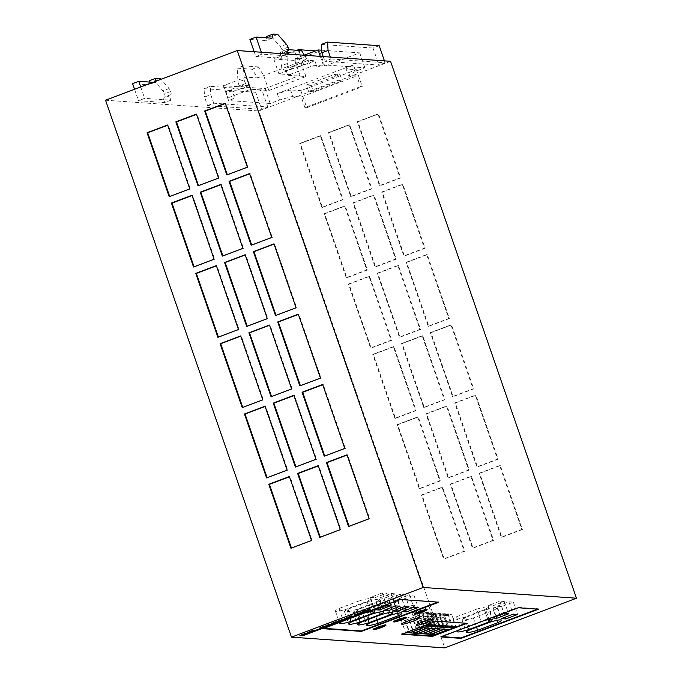 <?xml version="1.0" encoding="UTF-8"?>
<svg xmlns="http://www.w3.org/2000/svg" width="682" height="682" viewBox="0 0 682 682"><rect width="100%" height="100%" fill="white"/><g stroke="black" fill="none" stroke-linecap="round" stroke-linejoin="round"><path stroke-width="0.51" stroke-dasharray="3.41 2.56" d="M412.192 612.521A9.071 0.98 160.9 0 0 421.8 609.964A9.071 0.98 160.9 0 0 428.995 606.443A9.071 0.98 160.9 0 0 428.654 606.307A9.071 0.98 160.9 0 0 419.046 608.864A9.071 0.98 160.9 0 0 411.851 612.385A9.071 0.98 160.9 0 0 412.192 612.521M397.589 611.498A9.071 0.98 160.9 0 0 407.197 608.941A9.071 0.98 160.9 0 0 414.392 605.42A9.071 0.98 160.9 0 0 414.051 605.284A9.071 0.98 160.9 0 0 404.443 607.841A9.071 0.98 160.9 0 0 397.248 611.362A9.071 0.98 160.9 0 0 397.589 611.498M485.789 609.785L465.601 617.398A17.92 1.935 160.9 0 0 462.021 619.955A17.92 1.935 160.9 0 0 473.351 617.935L493.529 610.322A17.92 1.935 160.9 0 0 497.118 607.764A17.92 1.935 160.9 0 0 496.445 607.492A17.92 1.935 160.9 0 0 485.789 609.785L490.068 622.137M476.735 609.145L456.548 616.758A17.92 1.935 160.9 0 0 452.967 619.324A17.92 1.935 160.9 0 0 464.297 617.304L484.484 609.691A17.92 1.935 160.9 0 0 488.065 607.125A17.92 1.935 160.9 0 0 487.391 606.861A17.92 1.935 160.9 0 0 476.735 609.145L481.015 621.507L460.827 629.119A17.92 1.935 160.9 0 0 458.943 630.125M484.237 620.586A17.92 1.935 160.9 0 0 481.015 621.507M377.291 602.172L357.104 609.785A17.92 1.935 160.9 0 0 353.523 612.342A17.92 1.935 160.9 0 0 364.853 610.322L385.032 602.709A17.92 1.935 160.9 0 0 388.621 600.151A17.92 1.935 160.9 0 0 387.947 599.879A17.92 1.935 160.9 0 0 377.291 602.172L381.562 614.525M386.336 602.803L366.157 610.416A17.92 1.935 160.9 0 0 362.568 612.982A17.92 1.935 160.9 0 0 373.907 610.961L394.085 603.348A17.92 1.935 160.9 0 0 397.666 600.791A17.92 1.935 160.9 0 0 396.992 600.518A17.92 1.935 160.9 0 0 386.336 602.803L390.615 615.164M368.237 601.533L348.05 609.145A17.92 1.935 160.9 0 0 344.47 611.711A17.92 1.935 160.9 0 0 355.799 609.691L375.987 602.078A17.92 1.935 160.9 0 0 379.567 599.521A17.92 1.935 160.9 0 0 378.894 599.248A17.92 1.935 160.9 0 0 368.237 601.533L372.517 613.894M359.184 600.902L338.997 608.514A17.92 1.935 160.9 0 0 335.416 611.072A17.92 1.935 160.9 0 0 346.746 609.052L366.933 601.439A17.92 1.935 160.9 0 0 370.514 598.881A17.92 1.935 160.9 0 0 369.84 598.608A17.92 1.935 160.9 0 0 359.184 600.902L363.463 613.254L343.276 620.867A17.92 1.935 160.9 0 0 341.955 621.558M365.637 612.624A17.92 1.935 160.9 0 0 363.463 613.254M426.736 609.563A6.803 0.733 160.9 0 0 426.975 609.239A6.803 0.733 160.9 0 0 426.719 609.137A6.803 0.733 160.9 0 0 419.515 611.055A6.803 0.733 160.9 0 0 414.119 613.689A6.803 0.733 160.9 0 0 414.366 613.791A6.803 0.733 160.9 0 0 414.503 613.8M406.157 617.321A6.803 0.733 160.9 0 0 406.395 617.005A6.803 0.733 160.9 0 0 406.14 616.903A6.803 0.733 160.9 0 0 398.927 618.813A6.803 0.733 160.9 0 0 393.531 621.455A6.803 0.733 160.9 0 0 393.787 621.558A6.803 0.733 160.9 0 0 393.915 621.558M385.577 625.087A6.803 0.733 160.9 0 0 385.816 624.763A6.803 0.733 160.9 0 0 385.56 624.661A6.803 0.733 160.9 0 0 378.348 626.579A6.803 0.733 160.9 0 0 372.952 629.213A6.803 0.733 160.9 0 0 373.207 629.316A6.803 0.733 160.9 0 0 373.335 629.324M357.837 614.056L361.861 612.598L357.837 614.056M321.725 50.204L359.721 52.872L324.734 66.069L303.618 64.585L278.921 73.895L300.037 75.378L265.051 88.575L223.415 85.659L246.057 77.117L257.523 77.919L252.152 69.232L237.166 68.174L238.061 82.104A2.268 0.554 69.3 0 0 238.691 84.312A2.268 0.554 69.3 0 0 239.68 85.753L243.005 87.006L242.366 85.173L249.007 85.642L232.545 91.848L234.753 98.242L228.12 97.773L250.754 89.24L268.861 90.51L263.695 75.591L258.333 66.904L252.152 69.232M223.415 85.659L228.581 100.569L234.753 98.242M249.007 85.642L246.057 77.117M301.546 50.596L295.374 52.932L280.387 51.875L286.559 49.547L287.454 63.469A2.268 0.554 69.3 0 0 288.085 65.685A2.268 0.554 69.3 0 0 289.074 67.126L292.399 68.371L291.76 66.546L308.221 60.331L314.862 60.8L298.401 67.007L295.451 58.49L304.078 55.233M314.862 60.8L317.079 67.194L323.251 64.858L364.887 67.782L355.629 71.278L348.357 75.37L356.805 75.966L301.231 96.921L292.791 96.324L279.484 99.998L270.217 103.494L228.581 100.569M320.31 56.367L323.251 64.858M359.721 52.872L364.887 67.782M265.051 88.575L270.217 103.494M286.559 49.547L288.469 49.684M390.53 61.295L339.082 80.706L342.219 80.919L313.405 91.789L310.267 91.567L258.819 110.978L444.741 647.9M331.017 58.959L385.091 62.753L378.911 65.088L324.845 61.295L331.017 58.959L330.369 57.075M207.533 105.54L213.713 103.212L267.779 107.006L261.607 109.333L207.533 105.54L204.583 97.014L210.764 94.687L213.713 103.212M170.867 100.203L164.694 102.53L138.506 100.697L144.678 98.361L170.867 100.203L169.392 95.94L170.935 94.636A4.535 1.108 69.3 0 0 170.756 91.456A4.535 1.108 69.3 0 0 169.119 88.541L161.012 79.3M288.171 55.958L281.998 58.285L255.81 56.444L261.982 54.117L288.171 55.958L287.523 54.066M105.54 100.22L258.819 110.978M268.861 90.51L305.903 76.537L287.804 75.267L310.438 66.725L317.079 67.194M324.734 66.069L319.568 51.15L294.88 60.468L300.037 75.378M353.412 64.884L346.141 68.976L356.396 69.7L300.83 90.655L290.575 89.939L277.267 93.605L353.412 64.884L355.629 71.278M277.267 93.605L279.484 99.998M308.579 91.448L337.394 80.587L339.082 80.706L310.267 91.567L308.579 91.448L306.363 85.062L335.177 74.193L340.003 74.534L311.188 85.395L306.363 85.062M300.327 143.501L320.907 135.735L343.037 199.655L322.458 207.422L300.327 143.501L299.722 143.459L320.301 135.692L342.441 199.613L321.861 207.379L299.722 143.459M397.717 424.741L418.296 416.983L440.436 480.904L419.848 488.662L397.717 424.741L397.112 424.698L417.691 416.941L439.83 480.861L419.251 488.619L397.112 424.698M324.675 213.807L345.254 206.049L367.385 269.97L346.806 277.727L324.675 213.807L324.069 213.764L344.649 206.007L366.788 269.927L346.209 277.685L324.069 213.764M349.022 284.121L369.601 276.355L391.741 340.275L371.153 348.042L349.022 284.121L348.417 284.079L368.996 276.312L391.136 340.233L370.556 347.999L348.417 284.079M329.142 132.632L349.721 124.866L371.852 188.786L351.273 196.552L329.142 132.632L328.536 132.589L349.116 124.823L371.247 188.744L350.667 196.51L328.536 132.589M357.956 121.763L378.536 114.005L400.666 177.917L380.087 185.683L357.956 121.763L357.351 121.72L377.93 113.962L400.061 177.874L379.482 185.64L357.351 121.72M353.489 202.946L374.068 195.18L396.199 259.1L375.62 266.858L353.489 202.946L352.884 202.904L373.463 195.137L395.594 259.058L375.015 266.815L352.884 202.904M382.304 192.077L402.883 184.31L425.014 248.231L404.435 255.997L382.304 192.077L381.698 192.034L402.278 184.268L424.409 248.188L403.829 255.955L381.698 192.034M406.651 262.382L427.23 254.625L449.361 318.545L428.782 326.303L406.651 262.382L406.046 262.34L426.625 254.582L448.756 318.503L428.177 326.26L406.046 262.34M377.837 273.252L398.416 265.494L420.547 329.415L399.967 337.172L377.837 273.252L377.231 273.209L397.811 265.451L419.942 329.372L399.362 337.13L377.231 273.209M402.184 343.566L422.763 335.8L444.894 399.72L424.315 407.486L402.184 343.566L401.579 343.523L422.158 335.757L444.297 399.678L423.71 407.444L401.579 343.523M430.998 332.697L451.578 324.939L473.709 388.851L453.129 396.617L430.998 332.697L430.393 332.654L450.973 324.896L473.103 388.808L452.524 396.574L430.393 332.654M426.531 413.88L447.111 406.114L469.242 470.034L448.662 477.792L426.531 413.88L425.926 413.838L446.505 406.071L468.645 469.992L448.057 477.75L425.926 413.838M455.346 403.011L475.925 395.245L498.056 459.165L477.477 466.931L455.346 403.011L454.741 402.968L475.32 395.202L497.451 459.122L476.871 466.889L454.741 402.968M450.879 484.186L471.458 476.428L493.589 540.349L473.01 548.106L450.879 484.186L450.273 484.143L470.853 476.386L492.992 540.306L472.404 548.064L450.273 484.143M422.064 495.055L442.644 487.289L464.783 551.209L444.195 558.976L422.064 495.055L421.459 495.013L442.038 487.246L464.178 551.167L443.598 558.933L421.459 495.013M373.369 354.435L393.949 346.669L416.088 410.59L395.5 418.356L373.369 354.435L372.764 354.393L393.344 346.627L415.483 410.547L394.904 418.313L372.764 354.393M479.693 473.317L500.273 465.559L522.403 529.479L501.824 537.237L479.693 473.317L479.088 473.274L499.667 465.516L521.798 529.437L501.219 537.194L479.088 473.274M368.016 609.887L368.885 609.529L367.769 609.452L357.138 613.459L360.428 612.7M357.138 613.459L357.283 613.885M367.769 609.452L367.922 609.879M368.885 609.529L369.03 609.955M369.925 610.015L370.855 609.665L369.252 609.555L360.752 613.374L356.481 614.456M356.524 614.491L356.669 614.917M356.618 614.508L356.771 614.934M356.771 614.508L356.916 614.934L363.259 612.53M356.976 614.491L357.121 614.917M357.223 614.448L357.368 614.874M357.513 614.38L357.658 614.806M357.845 614.303L357.99 614.729M358.221 614.201L358.365 614.627M358.621 614.09L358.766 614.516M359.03 613.962L359.175 614.388M359.457 613.826L359.602 614.252M359.891 613.681L360.036 614.107M360.318 613.527L360.471 613.953M360.752 613.374L360.897 613.8M361.093 613.237L361.238 613.664M361.409 613.109L361.554 613.536M361.707 612.99L361.852 613.416M361.98 612.871L362.125 613.297M362.227 612.76L362.372 613.186M362.449 612.649L362.594 613.075M362.645 612.547L362.79 612.973M362.807 612.462L362.952 612.888M362.935 612.376L363.08 612.803M363.037 612.3L363.182 612.726M363.105 612.24L363.25 612.666M363.131 612.189L363.276 612.615M362.986 612.104L363.131 612.53M369.252 609.555L369.397 609.981M356.618 614.286L357.7 613.715L355.893 613.928L353.788 614.721L354.87 614.797M353.788 614.721L353.941 615.147M355.893 613.928L356.038 614.354M357.7 613.715L357.845 614.141M360.48 612.93L358.579 613.647L360.599 613.28M359.141 613.689L359.286 614.115M346.695 618.779L347.624 618.429L346.447 618.344M347.624 618.429L347.769 618.855M349.516 616.818L351.878 615.445L347.786 616.988L345.68 618.293L341.435 619.384L342.509 619.461M341.435 619.384L341.58 619.81M344.538 618.216L344.691 618.642M345.68 618.293L345.834 618.719M347.786 616.988L347.931 617.415M351.878 615.445L352.023 615.872M348.732 617.739L355.561 615.437L348.596 617.355M355.561 615.437L355.714 615.863M340.13 620.415L341.358 619.947L341.503 620.373M342.304 620.432L342.944 620.083L342.049 619.998L336.115 622.453L334.453 622.334L338.119 621.114M336.115 622.453L336.26 622.879M338.928 621.174L339.073 621.6M342.049 619.998L342.193 620.424M342.944 620.083L343.089 620.509M335.894 622.854L339.508 621.49M341.358 619.947L338.903 620.339L331.154 623.288L331.725 623.536M330.94 623.45L331.085 623.877M330.983 623.391L331.128 623.817M331.154 623.288L331.299 623.715M331.443 623.16L331.597 623.587M331.861 622.998L332.015 623.425M338.903 620.339L339.048 620.765M339.363 620.177L339.508 620.603M340.096 619.955L340.241 620.381M340.361 619.904L340.506 620.33M340.548 619.887L340.693 620.313M331.443 624.524L329.841 624.414M332.083 624.175L332.228 624.601M324.547 627.133L328.656 625.582M329.687 623.987L320.097 627.44L319.594 627.73L320.378 627.815M319.594 627.73L319.739 628.156M319.807 627.568L319.952 627.994M320.097 627.44L320.25 627.866M320.514 627.278L320.668 627.704M328.068 624.422L328.213 624.848M328.519 624.26L328.664 624.686M328.912 624.132L329.065 624.559M329.244 624.047L329.389 624.473M329.508 623.996L329.653 624.422M326.9 625.189L323.157 626.758M323.106 626.613L324.913 627.159M324.768 626.732L328.553 625.3M316.269 630.253L320.813 628.207L316.448 629.853L314.121 629.691L311.009 630.859L311.163 631.285M314.121 629.691L314.266 630.117M316.448 629.853L316.601 630.279M320.813 628.207L320.966 628.634M321.563 628.258L321.708 628.685M311.009 630.859L312.092 630.935M310.046 631.847L310.736 631.89M310.677 631.506L310.822 631.933M311.802 631.933L312.458 631.583L311.691 631.506L309.526 632.095M310.6 631.754L310.745 632.18M311.094 631.609L311.248 632.035M311.452 631.523L311.606 631.95M311.691 631.506L311.836 631.933M312.458 631.583L312.603 632.009M305.016 634.499L309.065 632.973M310.583 631.464L299.765 635.104L300.839 635.181M299.765 635.104L299.91 635.53M308.375 631.856L308.52 632.282M308.818 631.694L308.972 632.12M309.21 631.566L309.355 631.992M309.534 631.481L309.688 631.907M309.798 631.43L309.943 631.856M309.978 631.421L310.122 631.847M307.522 632.64L303.55 633.979L304.232 634.439M304.078 634.013L307.335 632.785L307.488 633.211M307.693 632.922L304.743 634.251M304.675 634.055L305.417 634.524M305.263 634.098L308.972 632.7M291.444 548.021L290.924 548.217M291.529 548.26L312.109 540.502L289.978 476.582L289.458 476.778M289.978 476.582L289.373 476.539M312.109 540.502L311.503 540.459M194.055 266.781L193.535 266.977M194.14 267.02L214.719 259.254L192.588 195.333L192.06 195.529M192.588 195.333L191.983 195.291M214.719 259.254L214.114 259.211M320.259 537.16L319.739 537.356M320.344 537.399L340.923 529.633L318.784 465.712L318.264 465.908M318.784 465.712L318.187 465.67M340.923 529.633L340.318 529.59M349.073 526.291L348.553 526.487M349.15 526.53L369.738 518.763L347.598 454.843L347.078 455.039M347.598 454.843L346.993 454.8M369.738 518.763L369.132 518.721M295.911 466.846L295.391 467.042M295.997 467.085L316.576 459.318L294.436 395.407L293.916 395.603M294.436 395.407L293.84 395.364M316.576 459.318L315.971 459.276M324.726 455.977L324.206 456.173M324.803 456.215L345.39 448.458L323.251 384.537L322.731 384.733M323.251 384.537L322.646 384.495M345.39 448.458L344.785 448.415M271.564 396.532L271.044 396.728M271.649 396.771L292.228 389.013L270.089 325.092L269.569 325.288M270.089 325.092L269.492 325.05M292.228 389.013L291.623 388.97M300.378 385.671L299.858 385.867M300.455 385.91L321.034 378.143L298.904 314.223L298.384 314.419M298.904 314.223L298.298 314.18M321.034 378.143L320.438 378.101M247.216 326.226L246.696 326.422M247.302 326.465L267.881 318.699L245.742 254.778L245.222 254.974M245.742 254.778L245.145 254.736M267.881 318.699L267.276 318.656M276.031 315.357L275.511 315.553M276.108 315.596L296.687 307.829L274.556 243.909L274.036 244.105M274.556 243.909L273.951 243.866M296.687 307.829L296.09 307.787M227.336 174.737L226.816 174.933M227.413 174.976L247.992 167.209L225.861 103.289L225.341 103.485M225.861 103.289L225.256 103.246M247.992 167.209L247.395 167.167M267.097 477.715L266.577 477.912M267.182 477.954L287.761 470.188L265.63 406.267L265.11 406.463M265.63 406.267L265.025 406.225M287.761 470.188L287.156 470.145M242.749 407.401L242.229 407.597M242.835 407.64L263.414 399.882L241.283 335.962L240.755 336.158M241.283 335.962L240.678 335.919M263.414 399.882L262.809 399.84M218.402 337.087L217.882 337.283M218.487 337.326L239.067 329.568L216.936 265.648L216.407 265.844M216.936 265.648L216.33 265.605M239.067 329.568L238.461 329.525M198.522 185.598L198.002 185.794M198.607 185.836L219.186 178.079L197.047 114.158L196.527 114.354M197.047 114.158L196.45 114.116M219.186 178.079L218.581 178.036M169.707 196.467L169.187 196.663M169.792 196.706L190.372 188.948L168.241 125.028L167.712 125.224M168.241 125.028L167.636 124.985M190.372 188.948L189.767 188.905M251.684 245.043L251.164 245.239M251.76 245.281L272.34 237.524L250.209 173.603L249.689 173.799M250.209 173.603L249.603 173.56M272.34 237.524L271.743 237.481M222.869 255.912L222.349 256.108M222.954 256.151L243.534 248.384L221.394 184.472L220.874 184.669M221.394 184.472L220.798 184.43M243.534 248.384L242.928 248.342M501.219 537.194L501.824 537.237M521.798 529.437L522.403 529.479M499.667 465.516L500.273 465.559M394.904 418.313L395.5 418.356M415.483 410.547L416.088 410.59M393.344 346.627L393.949 346.669M443.598 558.933L444.195 558.976M464.178 551.167L464.783 551.209M442.038 487.246L442.644 487.289M472.404 548.064L473.01 548.106M492.992 540.306L493.589 540.349M470.853 476.386L471.458 476.428M476.871 466.889L477.477 466.931M497.451 459.122L498.056 459.165M475.32 395.202L475.925 395.245M448.057 477.75L448.662 477.792M468.645 469.992L469.242 470.034M446.505 406.071L447.111 406.114M452.524 396.574L453.129 396.617M473.103 388.808L473.709 388.851M450.973 324.896L451.578 324.939M423.71 407.444L424.315 407.486M444.297 399.678L444.894 399.72M422.158 335.757L422.763 335.8M399.362 337.13L399.967 337.172M419.942 329.372L420.547 329.415M397.811 265.451L398.416 265.494M428.177 326.26L428.782 326.303M448.756 318.503L449.361 318.545M426.625 254.582L427.23 254.625M403.829 255.955L404.435 255.997M424.409 248.188L425.014 248.231M402.278 184.268L402.883 184.31M375.015 266.815L375.62 266.858M395.594 259.058L396.199 259.1M373.463 195.137L374.068 195.18M379.482 185.64L380.087 185.683M400.061 177.874L400.666 177.917M377.93 113.962L378.536 114.005M350.667 196.51L351.273 196.552M371.247 188.744L371.852 188.786M349.116 124.823L349.721 124.866M370.556 347.999L371.153 348.042M391.136 340.233L391.741 340.275M368.996 276.312L369.601 276.355M346.209 277.685L346.806 277.727M366.788 269.927L367.385 269.97M344.649 206.007L345.254 206.049M419.251 488.619L419.848 488.662M439.83 480.861L440.436 480.904M417.691 416.941L418.296 416.983M321.861 207.379L322.458 207.422M342.441 199.613L343.037 199.655M320.301 135.692L320.907 135.735M537.442 609.111L538.371 608.762L518.09 607.338L440.708 636.519L441.791 636.596M440.708 636.519L440.862 636.945M518.09 607.338L518.243 607.764M466.028 623.246L436.182 620.739L401.604 633.783L402.687 633.851M401.604 633.783L401.758 634.209M436.182 620.739L436.327 621.166M466.957 622.896L467.102 623.322M427.384 624.542L423.675 625.94M419.558 627.491L405.978 632.615M437.75 602.112L400.3 599.069L322.918 628.258L323.993 628.335M322.918 628.258L323.063 628.685M400.3 599.069L400.445 599.495M438.679 601.763L438.824 602.189M366.933 601.439L370.394 611.439M346.746 609.052L350.028 618.514M338.997 608.514L343.276 620.867M379.542 598.003L384.009 598.319L395.799 593.869L391.332 593.553L379.542 598.003L383.821 610.364M391.332 593.553L395.611 605.914M395.799 593.869L400.078 606.23M384.009 598.319L387.674 608.907M375.987 602.078L379.448 612.078M355.799 609.691L359.013 618.983M348.05 609.145L352.33 621.507M393.062 598.949L404.852 594.508L400.385 594.192L388.595 598.643L393.062 598.949L396.728 609.546M388.595 598.643L392.875 610.995M400.385 594.192L404.665 606.545M404.852 594.508L409.132 606.861M374.955 597.679L386.745 593.238L382.278 592.922L370.488 597.372L374.955 597.679L378.621 608.276M370.488 597.372L374.768 609.725M382.278 592.922L386.558 605.275M386.745 593.238L391.025 605.59M394.085 603.348L397.546 613.348M373.907 610.961L377.12 620.253M366.157 610.416L370.437 622.777M397.649 599.273L402.107 599.589L413.906 595.139L409.439 594.823L397.649 599.273L401.928 611.635M409.439 594.823L413.718 607.185M413.906 595.139L418.177 607.5M402.107 599.589L405.781 610.177M385.032 602.709L388.501 612.709M364.853 610.322L368.067 619.614M357.104 609.785L361.383 622.137M405.023 620.484L418.612 615.369L414.869 615.104L401.289 620.228L405.023 620.484L408.85 631.532M401.289 620.228L405.56 632.581M414.869 615.104L419.149 627.457M418.612 615.369L422.891 627.721M413.471 621.08L427.06 615.957L423.317 615.693L409.737 620.816L413.471 621.08L417.239 631.958M409.737 620.816L414.008 633.177M423.317 615.693L427.597 628.054M427.06 615.957L431.339 628.318M409.251 620.782L422.831 615.658L419.089 615.394L405.509 620.518L409.251 620.782L413.019 631.66M405.509 620.518L409.788 632.879M419.089 615.394L423.369 627.755M422.831 615.658L427.111 628.02M422.542 613.8L426.25 612.402L422.866 612.163L419.166 613.561L422.542 613.8L426.395 624.908M419.166 613.561L423.445 625.923M422.866 612.163L427.145 624.524M426.25 612.402L430.53 624.763M417.699 621.379L431.28 616.255L427.537 615.991L413.957 621.114L417.699 621.379L421.467 632.257M413.957 621.114L418.237 633.476M427.537 615.991L431.817 628.352M431.28 616.255L435.559 628.608M421.919 621.677L435.508 616.554L431.766 616.289L418.185 621.413L421.919 621.677L425.687 632.546M418.185 621.413L422.456 633.766M431.766 616.289L436.045 628.642M435.508 616.554L439.788 628.906M426.148 621.967L439.728 616.843L435.986 616.588L422.405 621.711L426.148 621.967L429.916 632.845M422.405 621.711L426.685 634.064M435.986 616.588L440.265 628.94M439.728 616.843L444.008 629.205M430.368 622.265L443.956 617.142L440.214 616.878L426.625 622.001L430.368 622.265L434.136 633.143M426.625 622.001L430.905 634.362M440.214 616.878L444.493 629.239M443.956 617.142L448.236 629.503M426.77 614.098L430.47 612.7L427.094 612.462L423.386 613.86L426.77 614.098L430.581 625.113M423.386 613.86L427.665 626.212M427.094 612.462L431.374 624.823M430.47 612.7L434.749 625.053M430.99 614.388L434.698 612.999L431.314 612.76L427.614 614.158L430.99 614.388L434.809 625.411M427.614 614.158L431.894 626.511M431.314 612.76L435.593 625.113M434.698 612.999L438.978 625.351M435.218 614.687L438.918 613.288L435.542 613.058L431.834 614.448L435.218 614.687L439.029 625.709M431.834 614.448L436.113 626.809M435.542 613.058L439.822 625.411M438.918 613.288L443.198 625.65M439.438 614.985L443.147 613.587L439.762 613.348L436.062 614.746L439.438 614.985L443.257 626.008M436.062 614.746L440.342 627.108M439.762 613.348L444.042 625.709M443.147 613.587L447.426 625.948M443.667 615.283L447.366 613.885L443.991 613.647L440.282 615.045L443.667 615.283L447.477 626.298M440.282 615.045L444.562 627.406M443.991 613.647L448.27 626.008M447.366 613.885L451.646 626.238M447.886 615.582L451.595 614.184L448.21 613.945L444.511 615.343L447.886 615.582L451.706 626.596M444.511 615.343L448.79 627.696M448.21 613.945L452.49 626.298M451.595 614.184L455.874 626.536M484.484 609.691L487.945 619.691M464.297 617.304L467.605 626.86M456.548 616.758L460.827 629.119M497.093 606.247L501.56 606.562L513.35 602.121L508.883 601.805L497.093 606.247L501.372 618.608M508.883 601.805L513.162 614.158M513.35 602.121L517.629 614.473M501.56 606.562L505.226 617.159M493.529 610.322L496.999 620.322M473.351 617.935L476.565 627.227M465.601 617.398L469.881 629.75M492.506 605.931L504.296 601.481L499.829 601.166L488.039 605.616L492.506 605.931L496.172 616.519M488.039 605.616L492.319 617.977M499.829 601.166L504.109 613.527M504.296 601.481L508.576 613.843M261.334 52.233L261.982 54.117M254.181 51.73L255.81 56.444M249.91 39.403L265.844 40.519L266.466 37.8M277.779 34.441L271.607 36.768L266.781 36.427M271.607 36.768L280.251 46.623A4.535 1.108 -110.7 0 1 281.888 49.539A4.535 1.108 -110.7 0 1 282.075 52.719L280.524 54.023L281.998 58.285M384.435 60.869L385.091 62.753M379.183 45.711L373.011 48.038L378.911 65.088M323.208 56.572L324.845 61.295M321.358 44.415L373.011 48.038M267.779 107.006L261.879 89.956L210.227 86.333L210.764 94.687M261.879 89.956L255.699 92.283L261.607 109.333M255.699 92.283L204.046 88.66L204.583 97.014M140.722 86.955L144.678 98.361M134.55 89.282L138.506 100.697M154.899 81.61L154.703 82.437L153.007 82.317M149.153 82.045L148.531 84.764L132.598 83.647M164.694 102.53L163.22 98.268L164.763 96.972A4.535 1.108 69.3 0 0 164.584 93.792A4.535 1.108 69.3 0 0 162.947 90.868L154.294 81.013L149.469 80.672M154.294 81.013L160.475 78.686M169.392 95.94L163.22 98.268M170.756 91.456L164.584 93.792M154.703 82.437L148.531 84.764M210.227 86.333L204.046 88.66M286.696 51.696L280.524 54.023M288.06 47.211L281.888 49.539M272.016 38.192L265.844 40.519M296.858 50.272L273.755 58.984L294.88 60.468M319.568 51.15L315.63 50.877M300.83 90.655L306.738 107.705L362.304 86.742L360.488 86.614L356.805 75.966M360.488 86.614L304.922 107.577L306.738 107.705M304.922 107.577L301.231 96.921M290.575 89.939L292.791 96.324M346.141 68.976L348.357 75.37M356.396 69.7L362.304 86.742M335.177 74.193L337.394 80.587M340.003 74.534L342.219 80.919M311.188 85.395L313.405 91.789M308.221 60.331L310.438 66.725M305.903 76.537L300.736 61.619L257.523 77.919M292.399 68.371L286.218 70.706L287.804 75.267M286.218 70.706L282.902 69.453A2.268 0.554 -110.7 0 1 281.905 68.012A2.268 0.554 -110.7 0 1 281.282 65.796L280.387 51.875M295.374 52.932L300.736 61.619L306.917 59.291L295.451 58.49M291.76 66.546L298.401 67.007M232.545 91.848L225.904 91.379L228.12 97.773M258.333 66.904L243.338 65.847L244.233 79.768A2.268 0.554 69.3 0 0 244.864 81.985A2.268 0.554 69.3 0 0 245.861 83.426L249.177 84.679L250.754 89.24M249.177 84.679L243.005 87.006M225.904 91.379L242.366 85.173M306.917 59.291L304.343 55.131M243.338 65.847L237.166 68.174M278.921 73.895L273.755 58.984M303.618 64.585L298.707 50.4M169.119 88.541L162.947 90.868M170.935 94.636L164.763 96.972M286.431 44.287L280.251 46.623M288.247 50.391L282.075 52.719M245.861 83.426L239.68 85.753M244.233 79.768L238.061 82.104M287.454 63.469L281.282 65.796M289.074 67.126L282.902 69.453M428.995 606.443L433.428 619.23M414.392 605.42L418.825 618.207M426.975 609.239L427.12 609.665M385.816 624.763L385.961 625.189M361.861 612.598L362.014 613.024M357.752 614.022L357.905 614.448M372.952 629.213L373.105 629.639M393.531 621.455L393.685 621.882M414.119 613.689L414.264 614.115M370.514 598.881L374.793 611.243M335.416 611.072L339.696 623.433M379.567 599.521L383.847 611.873M344.47 611.711L348.749 624.064M397.666 600.791L401.945 613.144M362.568 612.982L366.848 625.334M388.621 600.151L392.9 612.513M353.523 612.342L357.803 624.703M488.065 607.125L492.344 619.486M452.967 619.324L457.247 631.677M497.118 607.764L501.398 620.126M462.021 619.955L466.3 632.316M397.248 611.362L401.672 624.141M411.851 612.385L416.276 625.172"/><path stroke-width="1.02" d="M416.617 625.309A9.071 0.98 160.9 0 0 426.233 622.751A9.071 0.98 160.9 0 0 433.428 619.23A9.071 0.98 160.9 0 0 433.087 619.094A9.071 0.98 160.9 0 0 423.471 621.652A9.071 0.98 160.9 0 0 416.276 625.172A9.071 0.98 160.9 0 0 416.617 625.309M402.013 624.277A9.071 0.98 160.9 0 0 411.63 621.728A9.071 0.98 160.9 0 0 418.825 618.207A9.071 0.98 160.9 0 0 418.484 618.071A9.071 0.98 160.9 0 0 408.868 620.62A9.071 0.98 160.9 0 0 401.672 624.141A9.071 0.98 160.9 0 0 402.013 624.277M500.724 619.853A17.92 1.935 160.9 0 0 490.068 622.137L469.881 629.75A17.92 1.935 160.9 0 0 466.3 632.316A17.92 1.935 160.9 0 0 477.63 630.296L497.809 622.683A17.92 1.935 160.9 0 0 501.398 620.126A17.92 1.935 160.9 0 0 500.724 619.853M458.943 630.125A17.92 1.935 160.9 0 0 457.247 631.677A17.92 1.935 160.9 0 0 468.577 629.657L488.764 622.044A17.92 1.935 160.9 0 0 492.344 619.486A17.92 1.935 160.9 0 0 491.671 619.213A17.92 1.935 160.9 0 0 484.237 620.586M392.227 612.24A17.92 1.935 160.9 0 0 381.562 614.525L361.383 622.137A17.92 1.935 160.9 0 0 357.803 624.703A17.92 1.935 160.9 0 0 369.132 622.683L389.311 615.07A17.92 1.935 160.9 0 0 392.9 612.513A17.92 1.935 160.9 0 0 392.227 612.24M401.272 612.879A17.92 1.935 160.9 0 0 390.615 615.164L370.437 622.777A17.92 1.935 160.9 0 0 366.848 625.334A17.92 1.935 160.9 0 0 378.186 623.322L398.365 615.71A17.92 1.935 160.9 0 0 401.945 613.144A17.92 1.935 160.9 0 0 401.272 612.879M383.173 611.609A17.92 1.935 160.9 0 0 372.517 613.894L352.33 621.507A17.92 1.935 160.9 0 0 348.749 624.064A17.92 1.935 160.9 0 0 360.079 622.052L380.266 614.439A17.92 1.935 160.9 0 0 383.847 611.873A17.92 1.935 160.9 0 0 383.173 611.609M341.955 621.558A17.92 1.935 160.9 0 0 339.696 623.433A17.92 1.935 160.9 0 0 351.025 621.413L371.213 613.8A17.92 1.935 160.9 0 0 374.793 611.243A17.92 1.935 160.9 0 0 374.12 610.97A17.92 1.935 160.9 0 0 365.637 612.624M414.52 614.218A6.803 0.733 160.9 0 0 421.723 612.308A6.803 0.733 160.9 0 0 427.12 609.665A6.803 0.733 160.9 0 0 426.864 609.563A6.803 0.733 160.9 0 0 419.66 611.481A6.803 0.733 160.9 0 0 414.264 614.115A6.803 0.733 160.9 0 0 414.52 614.218M414.503 613.8A6.803 0.733 160.9 0 0 420.785 612.163A6.803 0.733 160.9 0 0 426.736 609.563M393.94 621.984A6.803 0.733 160.9 0 0 401.144 620.066A6.803 0.733 160.9 0 0 406.54 617.423A6.803 0.733 160.9 0 0 406.284 617.321A6.803 0.733 160.9 0 0 399.081 619.239A6.803 0.733 160.9 0 0 393.685 621.882A6.803 0.733 160.9 0 0 393.94 621.984M393.915 621.558A6.803 0.733 160.9 0 0 400.206 619.921A6.803 0.733 160.9 0 0 406.157 617.321M373.361 629.742A6.803 0.733 160.9 0 0 380.565 627.832A6.803 0.733 160.9 0 0 385.961 625.189A6.803 0.733 160.9 0 0 385.705 625.087A6.803 0.733 160.9 0 0 378.501 627.005A6.803 0.733 160.9 0 0 373.105 629.639A6.803 0.733 160.9 0 0 373.361 629.742M373.335 629.324A6.803 0.733 160.9 0 0 379.627 627.687A6.803 0.733 160.9 0 0 385.577 625.087M357.982 614.482L362.014 613.024L357.982 614.482M304.078 55.233L318.085 49.948L320.31 56.367M318.085 49.948L321.725 50.204M288.469 49.684L301.546 50.596L304.343 55.131M576.461 598.216L444.741 647.9L291.47 637.15L105.54 100.22L237.259 50.545L390.53 61.295L576.461 598.216L423.181 587.466L237.259 50.545M361.443 631.379L438.824 602.189L400.445 599.495L323.063 628.685L361.443 631.379L361.298 630.952L437.75 602.112M432.533 636.366L467.102 623.322L436.327 621.166L401.758 634.209L432.533 636.366L432.379 635.939L466.028 623.246M461.134 638.369L538.516 609.179L518.243 607.764L440.862 636.945L461.134 638.369L460.989 637.943L537.442 609.111M310.736 631.89L299.91 635.53L302.987 635.743L312.382 632.171L309.671 632.521L310.736 631.89M311.163 631.285L314.24 631.498L321.708 628.685L311.163 631.285M329.841 624.414L319.739 628.156L323.745 627.917L332.185 624.669L329.841 624.414M341.503 620.373L331.085 623.877L334.64 623.8L343.089 620.509L336.26 622.879L334.606 622.76L341.503 620.373M346.601 618.77L355.714 615.863L348.741 617.781L352.023 615.872L345.834 618.719L341.58 619.81L344.666 620.023L347.769 618.855L346.447 618.344L348.732 617.739M356.72 614.746L357.845 614.141L356.038 614.354L353.941 615.147L357.018 615.369L370.991 610.092L369.397 609.981L358.766 614.516L356.771 614.934L356.618 614.286M361.656 612.811L369.03 609.955L367.922 609.879L357.283 613.885L361.656 612.811L361.511 612.385L368.016 609.887M291.47 637.15L423.181 587.466M222.349 256.108L242.928 248.342L220.798 184.43L200.21 192.188L222.349 256.108M251.164 245.239L271.743 237.481L249.603 173.56L229.024 181.318L251.164 245.239M169.187 196.663L189.767 188.905L167.636 124.985L147.056 132.743L169.187 196.663M198.002 185.794L218.581 178.036L196.45 114.116L175.862 121.873L198.002 185.794M217.882 337.283L238.461 329.525L216.33 265.605L195.751 273.371L217.882 337.283M242.229 407.597L262.809 399.84L240.678 335.919L220.098 343.677L242.229 407.597M266.577 477.912L287.156 470.145L265.025 406.225L244.446 413.991L266.577 477.912M226.816 174.933L247.395 167.167L225.256 103.246L204.677 111.013L226.816 174.933M275.511 315.553L296.09 307.787L273.951 243.866L253.372 251.632L275.511 315.553M246.696 326.422L267.276 318.656L245.145 254.736L224.557 262.502L246.696 326.422M299.858 385.867L320.438 378.101L298.298 314.18L277.719 321.947L299.858 385.867M271.044 396.728L291.623 388.97L269.492 325.05L248.904 332.807L271.044 396.728M324.206 456.173L344.785 448.415L322.646 384.495L302.066 392.252L324.206 456.173M295.391 467.042L315.971 459.276L293.84 395.364L273.252 403.122L295.391 467.042M348.553 526.487L369.132 518.721L346.993 454.8L326.414 462.567L348.553 526.487M319.739 537.356L340.318 529.59L318.187 465.67L297.599 473.436L319.739 537.356M193.535 266.977L214.114 259.211L191.983 195.291L171.404 203.057L193.535 266.977M290.924 548.217L311.503 540.459L289.373 476.539L268.793 484.305L290.924 548.217M360.582 613.127L361.511 612.385M361.17 612.479L361.315 612.905M360.812 612.581L360.957 613.007M362.381 612.172L362.526 612.598M362.116 612.231L362.261 612.658M361.827 612.3L361.972 612.726M356.635 614.883L356.575 614.32M356.498 614.397L356.652 614.823M363.259 612.53L369.925 610.015M356.865 614.942L357.018 615.369M354.87 614.797L356.729 614.934M360.625 613.357L358.732 614.073L360.599 613.28M342.509 619.461L344.512 619.597L346.695 618.779M344.512 619.597L344.666 620.023M348.741 617.781L349.516 616.818M338.119 621.114L340.13 620.415M338.238 621.123L338.383 621.549M339.508 621.49L342.304 620.432M331.725 623.536L335.894 622.854M334.939 623.212L335.092 623.638M334.495 623.374L334.64 623.8M334.103 623.501L334.248 623.928M333.779 623.587L333.924 624.013M333.524 623.638L333.668 624.064M333.336 623.646L333.481 624.073M328.656 625.582L331.443 624.524M331.145 624.644L331.299 625.07M320.378 627.815L324.547 627.133M323.592 627.491L323.745 627.917M323.149 627.653L323.294 628.079M322.757 627.781L322.901 628.207M322.433 627.866L322.577 628.293M322.177 627.917L322.322 628.344M321.989 627.926L322.134 628.352M327.045 625.616L323.259 627.039L324.913 627.159L328.707 625.726L326.942 625.334M327.266 625.215L328.707 625.726M312.092 630.935L314.087 631.072L316.269 630.253M314.087 631.072L314.24 631.498M309.671 632.521L310.046 631.847M309.065 632.973L311.802 631.933M311.503 632.052L311.657 632.478M300.839 635.181L302.842 635.317L305.016 634.499M302.842 635.317L302.987 635.743M304.232 634.439L307.744 633.075L304.232 634.439M304.82 634.482L309.117 633.126L304.743 634.251M308.656 633.092L309.117 633.126M308.511 632.674L308.571 633.101M308.417 632.674L308.417 633.135M308.273 632.708L308.187 633.211M289.458 476.778L269.39 484.348L291.444 548.021M269.39 484.348L268.793 484.305M192.06 195.529L172 203.1L194.055 266.781M172 203.1L171.404 203.057M318.264 465.908L298.204 473.478L320.259 537.16M298.204 473.478L297.599 473.436M347.078 455.039L327.019 462.609L349.073 526.291M327.019 462.609L326.414 462.567M293.916 395.603L273.857 403.164L295.911 466.846M273.857 403.164L273.252 403.122M322.731 384.733L302.672 392.295L324.726 455.977M302.672 392.295L302.066 392.252M269.569 325.288L249.51 332.85L271.564 396.532M249.51 332.85L248.904 332.807M298.384 314.419L278.324 321.989L300.378 385.671M278.324 321.989L277.719 321.947M245.222 254.974L225.162 262.544L247.216 326.226M225.162 262.544L224.557 262.502M274.036 244.105L253.977 251.675L276.031 315.357M253.977 251.675L253.372 251.632M225.341 103.485L205.282 111.055L227.336 174.737M205.282 111.055L204.677 111.013M265.11 406.463L245.043 414.034L267.097 477.715M245.043 414.034L244.446 413.991M240.755 336.158L220.695 343.719L242.749 407.401M220.695 343.719L220.098 343.677M216.407 265.844L196.348 273.414L218.402 337.087M196.348 273.414L195.751 273.371M196.527 114.354L176.468 121.916L198.522 185.598M176.468 121.916L175.862 121.873M167.712 125.224L147.653 132.785L169.707 196.467M147.653 132.785L147.056 132.743M249.689 173.799L229.629 181.361L251.684 245.043M229.629 181.361L229.024 181.318M220.874 184.669L200.815 192.23L222.869 255.912M200.815 192.23L200.21 192.188M441.791 636.596L460.989 637.943M492.319 617.977L496.786 618.284L508.576 613.843L504.109 613.527L492.319 617.977M513.162 614.158L501.372 618.608L505.839 618.924L517.629 614.473L513.162 614.158M402.687 633.851L432.379 635.939M448.79 627.696L452.166 627.934L455.874 626.536L452.49 626.298L448.79 627.696M444.562 627.406L447.946 627.636L451.646 626.238L448.27 626.008L444.562 627.406M440.342 627.108L443.718 627.346L447.426 625.948L444.042 625.709L440.342 627.108M436.113 626.809L439.498 627.048L443.198 625.65L439.822 625.411L436.113 626.809M431.894 626.511L435.269 626.749L438.978 625.351L435.593 625.113L431.894 626.511M427.665 626.212L431.05 626.451L434.749 625.053L431.374 624.823L427.665 626.212M430.905 634.362L434.647 634.627L448.236 629.503L444.493 629.239L430.905 634.362M426.685 634.064L430.427 634.328L444.008 629.205L440.265 628.94L426.685 634.064M422.456 633.766L426.199 634.03L439.788 628.906L436.045 628.642L422.456 633.766M418.237 633.476L421.979 633.731L435.559 628.608L431.817 628.352L418.237 633.476M423.675 625.94L426.821 626.161L430.53 624.763L427.384 624.542M409.788 632.879L413.531 633.143L427.111 628.02L423.369 627.755L409.788 632.879M414.008 633.177L417.751 633.442L431.339 628.318L427.597 628.054L414.008 633.177M405.978 632.615L409.302 632.845L422.891 627.721L419.558 627.491M323.993 628.335L361.298 630.952M413.718 607.185L401.928 611.635L406.387 611.942L418.177 607.5L413.718 607.185M374.768 609.725L379.235 610.04L391.025 605.59L386.558 605.275L374.768 609.725M392.875 610.995L397.342 611.311L409.132 606.861L404.665 606.545L392.875 610.995M395.611 605.914L383.821 610.364L388.288 610.671L400.078 606.23L395.611 605.914M370.394 611.439L371.213 613.8M350.028 618.514L351.025 621.413M387.674 608.907L388.288 610.671M379.448 612.078L380.266 614.439M359.013 618.983L360.079 622.052M396.728 609.546L397.342 611.311M378.621 608.276L379.235 610.04M397.546 613.348L398.365 615.71M377.12 620.253L378.186 623.322M405.781 610.177L406.387 611.942M388.501 612.709L389.311 615.07M368.067 619.614L369.132 622.683M408.85 631.532L409.302 632.845M417.239 631.958L417.751 633.442M413.019 631.66L413.531 633.143M426.395 624.908L426.821 626.161M421.467 632.257L421.979 633.731M425.687 632.546L426.199 634.03M429.916 632.845L430.427 634.328M434.136 633.143L434.647 634.627M430.581 625.113L431.05 626.451M434.809 625.411L435.269 626.749M439.029 625.709L439.498 627.048M443.257 626.008L443.718 627.346M447.477 626.298L447.946 627.636M451.706 626.596L452.166 627.934M487.945 619.691L488.764 622.044M467.605 626.86L468.577 629.657M505.226 617.159L505.839 618.924M496.999 620.322L497.809 622.683M476.565 627.227L477.63 630.296M496.172 616.519L496.786 618.284M287.523 54.066L286.696 51.696L288.247 50.391A4.535 1.108 69.3 0 0 288.06 47.211A4.535 1.108 69.3 0 0 286.431 44.287L277.779 34.441L272.953 34.1L272.016 38.192L256.082 37.075L261.334 52.233M256.082 37.075L249.91 39.403L254.181 51.73M266.466 37.8L266.781 36.427L272.953 34.1M384.435 60.869L379.183 45.711L327.531 42.088L328.068 50.442L330.369 57.075M328.068 50.442L321.895 52.77L323.208 56.572M321.895 52.77L321.358 44.415L327.531 42.088M153.007 82.317L138.778 81.32L140.722 86.955M138.778 81.32L132.598 83.647L134.55 89.282M161.012 79.3L160.475 78.686L155.641 78.345L154.899 81.61M155.641 78.345L149.469 80.672L149.153 82.045M315.63 50.877L298.452 49.667L296.858 50.272M298.707 50.4L298.452 49.667"/></g></svg>
